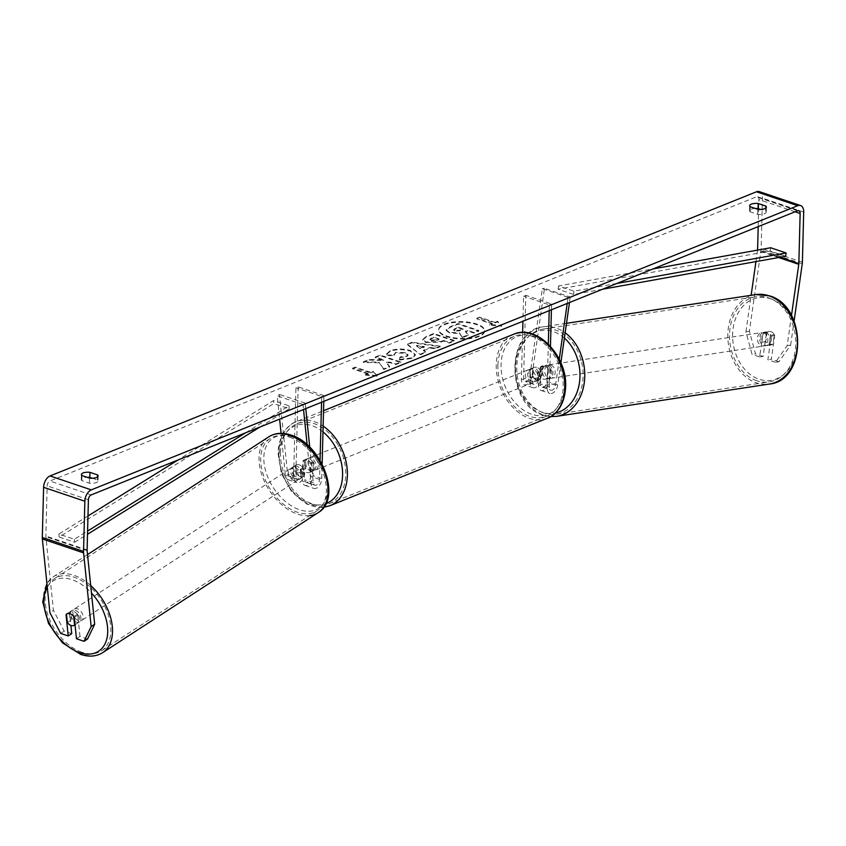 <?xml version="1.0" encoding="UTF-8"?>
<svg xmlns="http://www.w3.org/2000/svg" width="846" height="846" viewBox="0 0 846 846"><rect width="100%" height="100%" fill="white"/><g stroke="black" fill="none" stroke-linecap="round" stroke-linejoin="round"><path stroke-width="0.63" stroke-dasharray="4.23 3.17" d="M548.536 369.966L546.78 382.276A4.759 2.855 -71.4 0 1 542.223 387.246A4.759 2.855 -71.4 0 1 540.636 383.989L540.964 371.331A6.8 4.843 -111.9 0 0 534.207 367.418A6.8 4.843 -111.9 0 0 532.716 368.539L532.388 381.208A4.759 2.855 108.6 0 0 533.974 384.465A4.759 2.855 108.6 0 0 538.532 379.494L540.287 367.185A6.8 5.203 81.4 0 1 542.836 365.768A6.8 5.203 81.4 0 1 544.782 365.958A6.8 5.203 81.4 0 1 548.536 369.966L550.704 369.639L548.948 381.948A8.164 4.907 -71.4 0 1 541.133 390.471A8.164 4.907 -71.4 0 1 538.416 384.877L538.743 372.219A6.8 4.843 -111.9 0 0 531.986 368.317A6.8 4.843 -111.9 0 0 530.495 369.438L530.167 382.096A8.164 4.907 108.6 0 0 532.885 387.69A8.164 4.907 108.6 0 0 540.7 379.167L542.455 366.847A6.8 5.203 81.4 0 1 545.004 365.44A6.8 5.203 81.4 0 1 546.96 365.631A6.8 5.203 81.4 0 1 550.704 369.639M567.211 303.439L568.078 297.369L570.246 297.041L544.475 288.338L531.933 376.206A8.164 4.907 -71.4 0 1 524.118 384.729A8.164 4.907 -71.4 0 1 521.4 379.135L522.627 332.457M570.246 297.041L569.464 302.53M560.866 362.807L557.715 384.909A8.164 4.907 -71.4 0 1 549.889 393.432A8.164 4.907 -71.4 0 1 547.182 387.838L548.324 344.079M559.248 359.286L555.547 385.237A4.759 2.855 -71.4 0 1 550.979 390.207A4.759 2.855 -71.4 0 1 549.403 386.95L550.46 346.31M568.078 297.369L542.307 288.666L529.765 376.533A4.759 2.855 -71.4 0 1 525.207 381.514A4.759 2.855 -71.4 0 1 523.621 378.247L525.789 295.307L523.579 296.206L522.923 321.258M551.423 309.795L551.571 304.01L525.789 295.307M549.202 310.683L549.35 304.898L523.579 296.206M549.35 304.898L551.571 304.01M542.307 288.666L544.475 288.338M540.964 371.331L538.743 372.219M532.716 368.539L530.495 369.438M540.287 367.185L542.455 366.847M295.201 465.765A6.8 4.336 57 0 1 295.984 465.004A6.8 4.336 57 0 1 299.093 464.792A6.8 4.336 57 0 1 303.46 468.547L304.602 479.703A4.759 2.855 108.6 0 0 306.157 482.209A4.759 2.855 108.6 0 0 310.778 476.446L311.117 463.788A6.8 4.843 -111.9 0 0 304.349 459.886A6.8 4.843 -111.9 0 0 302.868 461.007L302.53 473.665A4.759 2.855 -71.4 0 1 297.908 479.428A4.759 2.855 -71.4 0 1 296.354 476.911L295.201 465.765L293.012 467.193A6.8 4.336 57 0 1 293.784 466.442A6.8 4.336 57 0 1 296.893 466.22A6.8 4.336 57 0 1 301.261 469.985L302.403 481.131A8.164 4.907 108.6 0 0 305.068 485.435A8.164 4.907 108.6 0 0 312.999 475.558L313.337 462.889A6.8 4.843 -111.9 0 0 306.569 458.987A6.8 4.843 -111.9 0 0 305.089 460.108L304.75 472.777A8.164 4.907 -71.4 0 1 296.819 482.654A8.164 4.907 -71.4 0 1 294.154 478.339L293.012 467.193M305.776 408.607L305.205 403.108L303.005 404.536L303.524 409.506M307.14 444.806L311.159 484.081A8.164 4.907 108.6 0 0 313.834 488.396A8.164 4.907 108.6 0 0 321.766 478.519L322.136 464.179M303.005 404.536L277.234 395.843L279.624 419.13M281.073 433.332L285.388 475.389A8.164 4.907 108.6 0 0 288.052 479.693A8.164 4.907 108.6 0 0 295.984 469.816L298.162 386.876L295.941 387.775L293.774 470.704A4.759 2.855 108.6 0 1 289.142 476.467A4.759 2.855 108.6 0 1 287.587 473.961L279.434 394.416L277.234 395.843M309.731 447.227L313.358 482.654A4.759 2.855 108.6 0 0 314.913 485.17A4.759 2.855 108.6 0 0 319.545 479.407L320.042 460.425M321.565 402.252L321.723 396.467L295.941 387.775M323.785 401.353L323.933 395.579L321.723 396.467M323.933 395.579L298.162 386.876M305.205 403.108L279.434 394.416M311.117 463.788L313.337 462.889M302.868 461.007L305.089 460.108M303.46 468.547L301.261 469.985M75.199 610.22A6.8 4.336 57 0 1 80.465 615.814A6.8 4.336 57 0 1 79.513 621.852A6.8 4.336 57 0 1 76.404 622.074A6.8 4.336 57 0 1 71.138 616.48A6.8 4.336 57 0 1 72.1 610.442A6.8 4.336 57 0 1 75.199 610.22M66.485 614.122L70.44 611.552A6.8 4.336 57 0 0 71.307 620.012L67.352 622.593M75.03 624.718L78.53 622.455A6.8 4.336 57 0 0 77.663 613.995L73.697 616.565M295.127 467.362A6.8 4.336 57 0 1 300.393 472.956A6.8 4.336 57 0 1 299.442 478.995A6.8 4.336 57 0 1 296.343 479.206A6.8 4.336 57 0 1 291.077 473.612A6.8 4.336 57 0 1 292.029 467.584A6.8 4.336 57 0 1 295.127 467.362M300.298 476.636A6.8 4.336 57 0 1 296.523 473.728L293.879 475.441A6.8 4.336 57 0 1 293.012 466.981L295.656 465.268A6.8 4.336 57 0 1 295.984 465.004A6.8 4.336 57 0 1 299.093 464.792A6.8 4.336 57 0 1 302.868 467.701L300.235 469.414A6.8 4.336 57 0 1 301.102 477.874L303.735 476.161A6.8 4.336 57 0 1 303.397 476.425A6.8 4.336 57 0 1 300.298 476.636M295.656 465.268L296.523 473.728M303.735 476.161L302.868 467.701M77.663 613.995L78.53 622.455M71.307 620.012L70.44 611.552M293.879 475.441L293.012 466.981M300.235 469.414L301.102 477.874M294.144 480.644A6.8 4.336 57 0 1 288.877 475.04A6.8 4.336 57 0 1 289.829 469.012A6.8 4.336 57 0 1 292.928 468.79A6.8 4.336 57 0 1 298.194 474.384A6.8 4.336 57 0 1 297.242 480.422A6.8 4.336 57 0 1 294.144 480.644M78.604 620.647A6.8 4.336 57 0 1 73.338 615.053A6.8 4.336 57 0 1 74.3 609.014A6.8 4.336 57 0 1 77.398 608.792A6.8 4.336 57 0 1 82.665 614.386A6.8 4.336 57 0 1 81.713 620.425A6.8 4.336 57 0 1 78.604 620.647M81.851 652.224A43.072 27.432 57 0 1 48.508 616.797A43.072 27.432 57 0 1 54.535 578.601A43.072 27.432 57 0 1 74.162 577.215A43.072 27.432 57 0 1 107.505 612.631A43.072 27.432 57 0 1 101.467 650.838A43.072 27.432 57 0 1 81.851 652.224M289.692 437.213A43.072 27.432 57 0 1 323.035 472.628A43.072 27.432 57 0 1 316.996 510.836A43.072 27.432 57 0 1 297.38 512.221A43.072 27.432 57 0 1 264.037 476.795A43.072 27.432 57 0 1 270.075 438.598A43.072 27.432 57 0 1 289.692 437.213M444.277 324.145A22.948 8.386 -178.5 0 1 469.752 322.347A22.948 8.386 -178.5 0 1 484.61 330.617A22.948 8.386 -178.5 0 1 479.058 335.883A22.948 8.386 -178.5 0 1 453.583 337.681A22.948 8.386 -178.5 0 1 438.725 329.411A22.948 8.386 -178.5 0 1 444.277 324.145M444.266 324.779A22.948 8.386 -178.5 0 1 469.742 322.971A22.948 8.386 -178.5 0 1 484.599 331.241A22.948 8.386 -178.5 0 1 479.037 336.518A22.948 8.386 -178.5 0 1 453.572 338.315A22.948 8.386 -178.5 0 1 438.714 330.046A22.948 8.386 -178.5 0 1 444.266 324.779M758.661 208.793L758.904 199.571A4.082 2.453 108.6 0 0 757.551 196.78A4.082 2.453 108.6 0 0 756.345 196.843L49.925 481.014A4.082 2.453 108.6 0 0 47.165 485.879L45.853 536.047A4.082 2.453 108.6 0 0 45.874 536.681L53.425 610.326L49.903 612.62M378.881 362.754L363.294 362.458L369.12 360.11L383.598 360.481L375.233 357.657L380.15 355.68L400.771 362.638L395.854 364.615L390.524 362.818L386.4 362.754L389.594 367.132L383.682 369.512L378.892 362.12L363.304 361.824L363.294 362.458M423.37 350.847L430.244 348.076L435.151 348.806L440.227 346.765L412.076 342.82L407.37 344.713L420.494 354.707L425.739 352.592L423.381 350.212L430.254 347.442L430.244 348.076M755.362 208.476A6.8 2.485 1.5 0 0 751.185 209.216A6.8 2.485 1.5 0 0 749.535 210.781A6.8 2.485 1.5 0 0 750.095 211.807L757.688 214.366A6.8 2.485 1.5 0 0 766.233 212.177A6.8 2.485 1.5 0 0 765.672 211.151L760.543 209.427M92.277 478.233L97.417 479.968A6.8 2.485 -178.5 0 1 97.977 480.993A6.8 2.485 -178.5 0 1 89.433 483.182L81.84 480.623A6.8 2.485 -178.5 0 1 81.279 479.597A6.8 2.485 -178.5 0 1 82.929 478.032A6.8 2.485 -178.5 0 1 87.106 477.292M365.377 375.095L377.401 376.206L373.361 371.88L370.696 372.949L355.235 367.735L352.571 368.803L368.031 374.027L365.377 375.095L365.387 374.461L377.422 375.571L377.401 376.206M494.942 322.971L497.607 321.903L501.646 326.218L489.623 325.118L492.277 324.05L476.816 318.826L479.481 317.758L494.942 322.971L494.963 322.337L479.492 317.123L479.481 317.758M425.961 342.609L441.073 342.07L443.505 341.086L449.395 343.074L454.323 341.097L433.702 334.138L426.088 337.205L422.63 340.029L425.961 342.609L425.972 341.985L441.094 341.435L443.526 340.462L443.505 341.086M399.397 360.058L411.907 358.461L415.397 355.225L410.342 351.164C403.331 349.112 396.637 349.165 390.26 351.312L386.611 354.506L387.034 355.785L394.056 355.426L393.866 354.009L394.056 355.426L395.526 353.046L405.213 353.184L408.058 355.352L406.545 356.769L400.031 357.53L399.397 360.058L399.407 359.423L411.928 357.837L415.407 354.59L410.352 350.53C403.341 348.489 396.647 348.531 390.27 350.678L386.633 353.871L387.034 355.785M81.84 480.623L81.977 475.558M750.095 211.807L750.233 206.741M749.397 331.23L745.929 331.759L752.052 354.411L755.531 353.882L749.397 331.23L761.009 249.887A9.528 5.721 108.6 0 0 761.146 248.312L762.458 198.144A9.528 5.721 108.6 0 0 759.285 191.619M758.196 226.612L758.651 209.385M755.943 261.594L757.54 250.416A4.082 2.453 108.6 0 0 757.572 250.109M787.171 345.676L790.64 345.157L778.912 361.771L775.444 362.3L787.171 345.676L791.465 315.569M790.64 345.157L794.077 321.089M71.741 633.675L64.169 631.116L53.425 610.326M60.658 633.4L64.169 631.116M87.561 639.016L79.989 636.456L76.468 638.741M79.989 636.456L77.8 615.127A6.8 4.336 -123 0 0 70.334 611.584A6.8 4.336 -123 0 0 69.552 612.345L70.895 625.416M775.444 362.3L767.872 359.751L771.235 336.19A6.8 5.203 -98.6 0 0 767.481 332.171A6.8 5.203 -98.6 0 0 765.535 331.992A6.8 5.203 -98.6 0 0 762.986 333.398L759.623 356.959L752.052 354.411M745.929 331.759L751.132 295.296M759.623 356.959L763.103 356.441L766.455 332.88A6.8 5.203 81.4 0 1 769.003 331.463A6.8 5.203 81.4 0 1 770.96 331.653A6.8 5.203 81.4 0 1 774.703 335.661L771.351 359.222L767.872 359.751M771.235 336.19L774.703 335.661M763.103 356.441L755.531 353.882M778.912 361.771L771.351 359.222M762.986 333.398L766.455 332.88M765.672 211.151L765.757 208.116M757.688 214.366L757.815 209.3M69.552 612.345L66.506 614.323M77.8 615.127L74.279 617.411M97.417 479.968L97.491 476.922M89.433 483.182L89.56 478.117M462.466 337.068L468.166 334.773L465.49 331.22L467.648 330.352L473.908 332.467L478.836 330.479L458.172 323.51L449.755 326.894L446.212 329.982L449.501 332.256L459.505 332.933L462.455 337.702L468.145 335.407L465.469 331.854L467.627 330.987L473.887 333.102L478.815 331.114L458.151 324.145L449.744 327.529L446.191 330.617L449.49 332.89L459.494 333.557L462.455 337.702M446.18 329.707L446.191 330.617L446.18 329.707M458.172 323.51L458.151 324.145M478.836 330.479L478.815 331.114M473.908 332.467L473.887 333.102M467.648 330.352L467.627 330.987M465.49 331.22L465.469 331.854M468.166 334.773L468.145 335.407M459.505 332.933L459.494 333.557M377.422 375.571L373.361 371.88M373.382 371.246L370.696 372.949M370.717 372.325L355.246 367.101L355.235 367.735M368.031 374.027L368.052 373.393L352.581 368.169L352.571 368.803M352.581 368.169L355.246 367.101M368.052 373.393L365.387 374.461M479.492 317.123L476.827 318.191L476.816 318.826M494.963 322.337L497.617 321.269L501.667 325.594L489.633 324.483L492.298 323.415L492.277 324.05M492.298 323.415L476.827 318.191M489.633 324.483L489.623 325.118M501.667 325.594L501.646 326.218M497.617 321.269L497.607 321.903M430.254 347.442L435.172 348.182L435.151 348.806M435.172 348.182L440.248 346.13L440.227 346.765M440.248 346.13L412.097 342.186L412.076 342.82M412.097 342.186L407.381 344.089L407.37 344.713M407.381 344.089L420.494 354.707M420.515 354.072L425.76 351.968L425.739 352.592M425.76 351.968L423.381 350.212M424.332 346.564L420.367 348.15L416.507 345.39L424.332 346.564L424.311 347.198L420.356 348.785L416.496 346.025L424.311 347.198M420.367 348.15L420.356 348.785M416.507 345.39L416.496 346.025M443.526 340.462L449.416 342.45L449.395 343.074M449.416 342.45L454.334 340.462L454.323 341.097M454.334 340.462L433.712 333.504L433.702 334.138M433.712 333.504L426.109 336.571L422.64 339.394L425.972 341.985M431.164 340.092L429.895 339.13L433.596 337.11L439.042 338.95L436.716 339.88L431.164 340.092L431.143 340.727L429.874 339.764L433.575 337.744L439.032 339.574L436.695 340.515L431.143 340.727M433.596 337.11L433.575 337.744M439.042 338.95L439.032 339.574M363.304 361.824L369.142 359.487L383.619 359.846L375.254 357.023L380.171 355.045L400.793 362.003L395.875 363.981L390.545 362.183L386.411 362.12L389.615 366.498L383.703 368.877L383.682 369.512M383.703 368.877L378.892 362.12M389.615 366.498L389.594 367.132M386.411 362.12L386.4 362.754M390.545 362.183L390.524 362.818M395.875 363.981L395.854 364.615M400.793 362.003L400.771 362.638M380.171 355.045L380.15 355.68M375.254 357.023L375.233 357.657M383.619 359.846L383.598 360.481M369.142 359.487L369.12 360.11M387.045 355.151L394.077 354.791L395.537 352.412L405.223 352.549L408.079 354.717L406.556 356.134L400.052 356.896L400.031 357.53M400.052 356.896L399.407 359.423M454.799 331.019L453.615 330.141L458.183 327.804L463.143 329.475L459.886 330.786L454.799 331.019L453.625 329.506L458.194 327.169L458.183 327.804M458.194 327.169L463.153 328.84L459.907 330.151L454.81 330.384M463.153 328.84L463.143 329.475M765.746 332.436A6.8 5.203 81.4 0 1 770.05 339.468A6.8 5.203 81.4 0 1 765.831 345.707A6.8 5.203 81.4 0 1 763.885 345.528A6.8 5.203 81.4 0 1 759.571 338.495A6.8 5.203 81.4 0 1 763.79 332.256A6.8 5.203 81.4 0 1 765.746 332.436M772.969 344.089A6.8 5.203 81.4 0 1 771.044 344.925A6.8 5.203 81.4 0 1 769.088 344.734A6.8 5.203 81.4 0 1 765.746 341.647L767.079 332.298A6.8 5.203 81.4 0 1 769.003 331.463A6.8 5.203 81.4 0 1 770.96 331.653A6.8 5.203 81.4 0 1 774.302 334.741L772.969 344.089L769.056 344.682A6.8 5.203 81.4 0 0 770.389 335.333L774.302 334.741M767.079 332.298L763.177 332.89A6.8 5.203 81.4 0 0 761.844 342.239L765.746 341.647M548.694 365.366A6.8 5.203 81.4 0 1 552.998 372.399A6.8 5.203 81.4 0 1 548.779 378.638A6.8 5.203 81.4 0 1 546.823 378.448A6.8 5.203 81.4 0 1 542.519 371.415A6.8 5.203 81.4 0 1 546.738 365.176A6.8 5.203 81.4 0 1 548.694 365.366M546.791 378.395A6.8 5.203 81.4 0 1 544.877 379.23A6.8 5.203 81.4 0 1 542.921 379.04A6.8 5.203 81.4 0 1 539.579 375.952L542.18 375.561A6.8 5.203 81.4 0 1 543.513 366.212L540.911 366.604A6.8 5.203 81.4 0 1 542.836 365.768A6.8 5.203 81.4 0 1 544.782 365.958A6.8 5.203 81.4 0 1 548.123 369.046L550.735 368.645A6.8 5.203 81.4 0 1 549.403 377.993L546.791 378.395L548.123 369.046M540.911 366.604L539.579 375.952M770.389 335.333L769.056 344.682M761.844 342.239L763.177 332.89M542.18 375.561L543.513 366.212M550.735 368.645L549.403 377.993M550.862 365.028A6.8 5.203 81.4 0 1 555.166 372.071A6.8 5.203 81.4 0 1 550.947 378.31A6.8 5.203 81.4 0 1 548.991 378.12A6.8 5.203 81.4 0 1 544.687 371.087A6.8 5.203 81.4 0 1 548.906 364.848A6.8 5.203 81.4 0 1 550.862 365.028M763.578 332.764A6.8 5.203 81.4 0 1 767.882 339.806A6.8 5.203 81.4 0 1 763.663 346.035A6.8 5.203 81.4 0 1 761.707 345.855A6.8 5.203 81.4 0 1 757.403 338.823A6.8 5.203 81.4 0 1 761.622 332.584A6.8 5.203 81.4 0 1 763.578 332.764M756.736 380.742A43.072 32.899 81.4 0 1 729.485 336.222A43.072 32.899 81.4 0 1 756.187 296.735A43.072 32.899 81.4 0 1 768.559 297.887A43.072 32.899 81.4 0 1 795.811 342.408A43.072 32.899 81.4 0 1 769.099 381.895A43.072 32.899 81.4 0 1 756.736 380.742M544.02 413.007A43.072 32.899 81.4 0 1 516.769 368.486A43.072 32.899 81.4 0 1 543.47 328.999A43.072 32.899 81.4 0 1 555.843 330.151A43.072 32.899 81.4 0 1 583.095 374.672A43.072 32.899 81.4 0 1 556.393 414.159A43.072 32.899 81.4 0 1 544.02 413.007M316.044 466.326A6.8 4.843 68.1 0 1 313.422 470.894A6.8 4.843 68.1 0 1 308.219 469.255A6.8 4.843 68.1 0 1 305.723 462.847A6.8 4.843 68.1 0 1 308.346 458.278A6.8 4.843 68.1 0 1 313.559 459.917A6.8 4.843 68.1 0 1 316.044 466.326M310.376 471.931A6.8 4.843 68.1 0 1 309.425 472.502A6.8 4.843 68.1 0 1 303.164 469.498L305.829 468.43A6.8 4.843 68.1 0 1 304.401 463.386A6.8 4.843 68.1 0 1 306.062 459.378L303.397 460.457A6.8 4.843 68.1 0 1 304.349 459.886A6.8 4.843 68.1 0 1 310.619 462.889L310.376 471.931L313.041 470.862A6.8 4.843 68.1 0 0 314.712 466.865A6.8 4.843 68.1 0 0 313.284 461.821L310.619 462.889M303.164 469.498L303.397 460.457M537.908 377.083A6.8 4.843 68.1 0 1 535.285 381.652A6.8 4.843 68.1 0 1 530.082 380.002A6.8 4.843 68.1 0 1 527.597 373.594A6.8 4.843 68.1 0 1 530.209 369.025A6.8 4.843 68.1 0 1 535.423 370.675A6.8 4.843 68.1 0 1 537.908 377.083M533.012 377.03L530.357 378.109A6.8 4.843 68.1 0 1 528.93 373.065A6.8 4.843 68.1 0 1 530.59 369.068L533.255 367.989A6.8 4.843 68.1 0 1 534.207 367.418A6.8 4.843 68.1 0 1 540.467 370.432L540.234 379.473A6.8 4.843 68.1 0 1 539.283 380.044A6.8 4.843 68.1 0 1 533.012 377.03L533.255 367.989M540.234 379.473L537.57 380.541A6.8 4.843 68.1 0 0 539.24 376.544A6.8 4.843 68.1 0 0 537.802 371.5L540.467 370.432M537.802 371.5L537.57 380.541M530.357 378.109L530.59 369.068M305.829 468.43L306.062 459.378M313.284 461.821L313.041 470.862M318.255 465.437A6.8 4.843 68.1 0 1 315.643 470.006A6.8 4.843 68.1 0 1 310.429 468.356A6.8 4.843 68.1 0 1 307.944 461.958A6.8 4.843 68.1 0 1 310.567 457.379A6.8 4.843 68.1 0 1 315.77 459.029A6.8 4.843 68.1 0 1 318.255 465.437M535.687 377.972A6.8 4.843 68.1 0 1 533.065 382.54A6.8 4.843 68.1 0 1 527.862 380.901A6.8 4.843 68.1 0 1 525.377 374.492A6.8 4.843 68.1 0 1 527.989 369.914A6.8 4.843 68.1 0 1 533.202 371.563A6.8 4.843 68.1 0 1 535.687 377.972M497.892 365.218A43.072 30.636 68.1 0 1 514.453 336.274A43.072 30.636 68.1 0 1 547.436 346.691A43.072 30.636 68.1 0 1 563.161 387.246A43.072 30.636 68.1 0 1 546.601 416.19A43.072 30.636 68.1 0 1 513.628 405.773A43.072 30.636 68.1 0 1 497.892 365.218M280.47 452.684A43.072 30.636 68.1 0 1 297.031 423.74A43.072 30.636 68.1 0 1 330.003 434.157A43.072 30.636 68.1 0 1 345.739 474.712A43.072 30.636 68.1 0 1 329.179 503.656A43.072 30.636 68.1 0 1 296.206 493.239A43.072 30.636 68.1 0 1 280.47 452.684M616.903 283.452L573.99 291.183L558.519 285.959L652.932 268.954M602.542 289.226L573.556 294.44L558.096 289.226L558.519 285.959M573.556 294.44L573.99 291.183M785.691 256.243L770.22 251.019L558.096 289.226M770.643 247.751L770.22 251.019M245.573 432.824L288.994 405.816L273.522 400.602L177.998 460.002M87.984 515.975L58.903 534.059L74.374 539.283L87.593 531.066M259.923 427.05L289.258 408.808L273.787 403.584L273.522 400.602M289.258 408.808L288.994 405.816M74.374 539.283L74.628 542.265L59.167 537.051L273.787 403.584M74.628 542.265L87.508 534.27M58.903 534.059L59.167 537.051M540.7 379.167L531.933 376.206M557.715 384.909L548.948 381.948M530.167 382.096L521.4 379.135M538.532 379.494L529.765 376.533M532.388 381.208L523.621 378.247M549.403 386.95L540.636 383.989M547.182 387.838L538.416 384.877M555.547 385.237L546.78 382.276M311.159 484.081L302.403 481.131M294.154 478.339L285.388 475.389M304.75 472.777L295.984 469.816M302.53 473.665L293.774 470.704M296.354 476.911L287.587 473.961M319.545 479.407L310.778 476.446M321.766 478.519L312.999 475.558M313.358 482.654L304.602 479.703M90.691 585.506A45.25 28.817 -123 0 0 73.962 575.322A45.25 28.817 -123 0 0 53.351 576.771L53.351 576.771A45.25 28.817 -123 0 0 47.016 616.903A45.25 28.817 -123 0 0 82.041 654.117A45.25 28.817 -123 0 0 102.652 652.668M47.291 587.135A41.845 26.66 57 0 1 72.069 579.711A41.845 26.66 57 0 1 91.463 593.004M309.594 515.648A45.25 28.817 57 0 1 297.57 514.114A45.25 28.817 57 0 1 262.546 476.901A45.25 28.817 57 0 1 268.891 436.769M291.997 436.843A41.845 26.66 -123 0 0 264.026 462.582A41.845 26.66 -123 0 0 299.473 509.726A41.845 26.66 -123 0 0 327.444 483.986A41.845 26.66 -123 0 0 291.997 436.843M797.588 210.77L756.345 196.843M91.167 494.931L49.925 481.014M87.117 550.609L45.874 536.681M87.096 549.963L45.853 536.047M88.407 499.796L47.165 485.879M795.071 211.775L758.904 199.571M779.938 257.279L758.312 249.972M778.595 257.512L757.54 250.416M802.251 263.804L761.009 249.887M802.389 262.228L761.146 248.312M803.7 212.071L762.458 198.144M449.448 332.235L449.427 332.869M449.501 332.256L449.49 332.89M449.755 326.894L449.744 327.529M426.035 341.995L426.014 342.63M441.094 341.435L441.073 342.07M426.109 336.571L426.088 337.205M431.291 338.03L431.27 338.664M436.716 339.88L436.695 340.515M431.217 340.113L431.206 340.748M411.928 357.837L411.907 358.461M410.416 350.551L410.395 351.185M410.352 350.53L410.342 351.164M390.27 350.678L390.26 351.312M395.537 352.412L395.526 353.046M405.223 352.549L405.213 353.184M405.287 352.571L405.266 353.205M406.556 356.134L406.545 356.769M454.757 330.363L454.736 330.998M459.907 330.151L459.886 330.786M454.968 328.46L454.958 329.094M755.859 294.577A45.25 34.57 -98.6 0 0 727.803 336.063A45.25 34.57 -98.6 0 0 756.43 382.836A45.25 34.57 -98.6 0 0 769.426 384.052M770.558 298.733A41.845 31.968 81.4 0 1 796.52 349.684A41.845 31.968 81.4 0 1 759.074 379.23A41.845 31.968 81.4 0 1 733.112 328.28A41.845 31.968 81.4 0 1 770.558 298.733M556.71 416.317A45.25 34.57 81.4 0 1 543.724 415.1A45.25 34.57 81.4 0 1 515.087 368.327A45.25 34.57 81.4 0 1 543.143 326.842A45.25 34.57 81.4 0 1 556.139 328.058A45.25 34.57 81.4 0 1 565.149 332.785M564.398 338.083A41.845 31.968 -98.6 0 0 553.506 331.653A41.845 31.968 -98.6 0 0 516.049 361.21A41.845 31.968 -98.6 0 0 542.011 412.161A41.845 31.968 -98.6 0 0 555.42 413.028M550.735 416.57L543.1 415.048C505.823 404.97 505.242 330.352 543.143 326.842L566.503 323.299M513.649 334.255A45.25 32.18 -111.9 0 0 496.242 364.658A45.25 32.18 -111.9 0 0 512.771 407.264A45.25 32.18 -111.9 0 0 547.415 418.21M564.451 386.04A41.845 29.758 68.1 0 1 531.732 414.276A41.845 29.758 68.1 0 1 501.044 364.637A41.845 29.758 68.1 0 1 533.773 336.401A41.845 29.758 68.1 0 1 564.451 386.04M329.993 505.675A45.25 32.18 68.1 0 1 295.349 494.73A45.25 32.18 68.1 0 1 278.82 452.124A45.25 32.18 68.1 0 1 296.216 421.72A45.25 32.18 68.1 0 1 323.14 426.088M322.982 431.894A41.845 29.758 -111.9 0 0 279.18 453.89A41.845 29.758 -111.9 0 0 294.197 493.007A41.845 29.758 -111.9 0 0 325.953 503.624M532.885 387.69L524.118 384.729M533.974 384.465L525.207 381.514M541.133 390.471L549.889 393.432M542.223 387.246L550.979 390.207M531.986 368.317L530.209 369.025M546.738 365.176L545.004 365.44M292.029 467.584L293.784 466.442M288.052 479.693L296.819 482.654M297.908 479.428L289.142 476.467M305.068 485.435L313.834 488.396M314.913 485.17L306.157 482.209M308.346 458.278L306.569 458.987M87.519 554.574L53.351 576.771L46.911 583.402M72.1 610.442L70.334 611.584M79.513 621.852L74.226 625.279M303.397 476.425L299.442 478.995M289.829 469.012L74.3 609.014M297.242 480.422L81.713 620.425M316.996 510.836L101.467 650.838M270.075 438.598L54.535 578.601M484.61 330.617L484.599 331.241M81.279 479.597L81.406 474.532M749.535 210.781L749.672 205.715M757.551 196.78L798.793 210.696M765.535 331.992L763.79 332.256M766.37 207.122L766.233 212.177M98.104 475.928L97.977 480.993M438.725 329.411L438.714 330.046M422.63 340.029L422.64 339.394M429.874 339.764L429.895 339.13M415.397 355.225L415.407 354.59M386.611 354.506L386.633 353.871M408.058 355.352L408.079 354.717M453.625 329.506L453.615 330.141M765.831 345.707L771.044 344.925M544.877 379.23L548.779 378.638M550.947 378.31L763.663 346.035M548.906 364.848L761.622 332.584M543.47 328.999L756.187 296.735M556.393 414.159L769.099 381.895M323.796 507.272L306.95 504.195L291.764 491.991L281.38 473.538L277.996 452.906C279.106 432.771 289.575 423.761 296.216 421.72L323.542 410.722M313.422 470.894L309.425 472.502M535.285 381.652L539.283 380.044M315.643 470.006L533.065 382.54M310.567 457.379L527.989 369.914M297.031 423.74L514.453 336.274M329.179 503.656L546.601 416.19"/><path stroke-width="1.27" d="M569.464 302.53L560.866 362.807M567.211 303.439L559.248 359.286M522.627 332.457L522.923 321.258M550.46 346.31L551.423 309.795M548.324 344.079L549.202 310.683M303.524 409.506L307.14 444.806M279.624 419.13L281.073 433.332M305.776 408.607L309.731 447.227M320.042 460.425L321.565 402.252M322.136 464.179L323.785 401.353M71.127 625.501A6.8 4.336 57 0 1 67.352 622.593L66.485 614.122A6.8 4.336 57 0 1 66.813 613.868A6.8 4.336 57 0 1 69.922 613.646A6.8 4.336 57 0 1 73.697 616.565L74.564 625.025A6.8 4.336 57 0 1 74.226 625.279A6.8 4.336 57 0 1 71.127 625.501M791.465 315.569L798.783 264.333A4.082 2.453 108.6 0 0 798.836 263.656L800.147 213.499A4.082 2.453 108.6 0 0 798.793 210.696A4.082 2.453 108.6 0 0 797.588 210.77L91.167 494.931A4.082 2.453 108.6 0 0 88.407 499.796L87.096 549.963A4.082 2.453 108.6 0 0 87.117 550.609L94.667 624.253L87.561 639.016L84.04 641.3L91.146 626.537L94.667 624.253M760.543 209.427L758.079 208.592A6.8 2.485 1.5 0 0 755.362 208.476M87.106 477.292A6.8 2.485 -178.5 0 1 89.824 477.408L92.277 478.233M81.977 475.558A6.8 2.485 -178.5 0 1 81.406 474.532A6.8 2.485 -178.5 0 1 83.056 472.967A6.8 2.485 -178.5 0 1 89.962 472.343L97.544 474.902A6.8 2.485 -178.5 0 1 98.104 475.928A6.8 2.485 -178.5 0 1 89.56 478.117L81.977 475.558M751.311 204.15A6.8 2.485 1.5 0 0 749.672 205.715A6.8 2.485 1.5 0 0 750.233 206.741L757.815 209.3A6.8 2.485 1.5 0 0 766.37 207.122A6.8 2.485 1.5 0 0 765.81 206.086L758.217 203.526A6.8 2.485 1.5 0 0 751.311 204.15M794.077 321.089L802.251 263.804A9.528 5.721 108.6 0 0 802.389 262.228L803.7 212.071A9.528 5.721 108.6 0 0 800.538 205.536A9.528 5.721 108.6 0 0 797.725 205.705L91.305 489.866A9.528 5.721 108.6 0 0 84.854 501.234L83.543 551.391A9.528 5.721 108.6 0 0 83.595 552.893L91.146 626.537M800.538 205.536L759.285 191.619A9.528 5.721 108.6 0 0 756.472 191.778L50.062 475.949A9.528 5.721 108.6 0 0 43.611 487.307L42.3 537.474A9.528 5.721 108.6 0 0 42.353 538.976L49.903 612.62L60.658 633.4L68.219 635.959L66.03 614.63A6.8 4.336 57 0 1 66.813 613.868A6.8 4.336 57 0 1 74.279 617.411L76.468 638.741L84.04 641.3M757.572 250.109A4.082 2.453 108.6 0 0 757.593 249.739L758.196 226.612M758.651 209.385L758.661 208.793M70.895 625.416L71.741 633.675L68.219 635.959M751.132 295.296L755.943 261.594M765.757 208.116L765.81 206.086M758.079 208.592L758.217 203.526M97.491 476.922L97.544 474.902M89.824 477.408L89.962 472.343M616.903 283.452L786.114 252.975L770.643 247.751L652.932 268.954M786.114 252.975L785.691 256.243L602.542 289.226M87.593 531.066L245.573 432.824M87.984 515.975L177.998 460.002M87.508 534.27L259.923 427.05M91.463 593.004A41.845 26.66 57 0 1 107.104 637.609A41.845 26.66 57 0 1 79.535 652.583A41.845 26.66 57 0 1 49.65 623.978A41.845 26.66 57 0 1 47.291 587.135M87.519 554.574L268.891 436.769A45.25 28.817 57 0 1 289.501 435.309A45.25 28.817 57 0 1 324.526 472.523A45.25 28.817 57 0 1 318.181 512.655L318.181 512.655A45.25 28.817 57 0 1 309.594 515.648M268.891 436.769C275.267 432.856 282.596 432.285 290.887 435.055C321.596 443.833 342.577 498.558 318.181 512.655L102.652 652.668A45.25 28.817 -123 0 0 90.691 585.506M797.725 205.705L756.472 191.778M91.305 489.866L50.062 475.949M83.595 552.893L42.353 538.976M800.147 213.499L795.071 211.775M798.836 263.656L779.938 257.279M758.312 249.972L757.593 249.739M798.783 264.333L778.595 257.512M84.854 501.234L43.611 487.307M83.543 551.391L42.3 537.474M769.426 384.052L769.426 384.052A45.25 34.57 -98.6 0 0 797.482 342.567A45.25 34.57 -98.6 0 0 768.855 295.793A45.25 34.57 -98.6 0 0 755.859 294.577L769.479 295.836C806.746 305.924 807.327 380.541 769.426 384.052L556.71 416.317L550.735 416.57M565.149 332.785A45.25 34.57 81.4 0 1 584.491 380.912A45.25 34.57 81.4 0 1 556.71 416.317M555.42 413.028A41.845 31.968 -98.6 0 0 579.616 381.483A41.845 31.968 -98.6 0 0 564.398 338.083M547.415 418.21A45.25 32.18 -111.9 0 0 564.811 387.806A45.25 32.18 -111.9 0 0 548.282 345.2A45.25 32.18 -111.9 0 0 513.649 334.255C536.893 323.658 567.539 356.272 565.636 387.024C564.536 407.159 554.067 416.158 547.415 418.21L329.993 505.675L323.796 507.272M323.14 426.088A45.25 32.18 68.1 0 1 347.389 475.262A45.25 32.18 68.1 0 1 329.993 505.675M325.953 503.624A41.845 29.758 -111.9 0 0 342.588 475.283A41.845 29.758 -111.9 0 0 322.982 431.894M46.911 583.402L42.723 601.781L48.529 623.502L62.424 642.801L80.645 654.381C88.936 657.152 96.275 656.57 102.652 652.668M75.04 624.76L74.226 625.279M566.503 323.299L755.859 294.577M323.542 410.722L513.649 334.255"/></g></svg>
